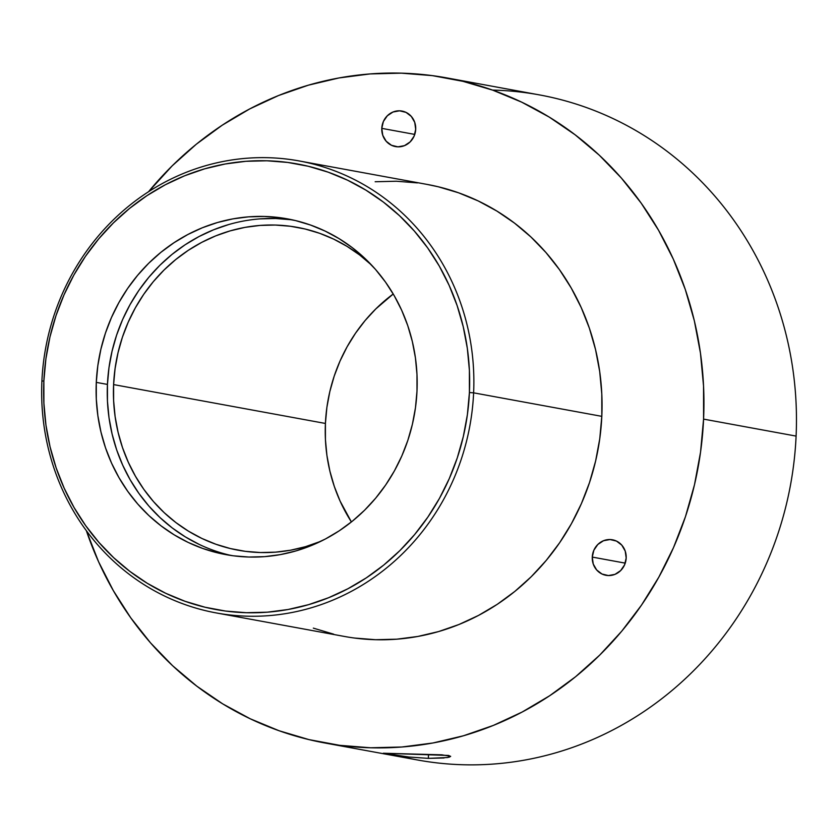<?xml version="1.0" encoding="UTF-8"?>
<svg xmlns="http://www.w3.org/2000/svg" width="838" height="838" viewBox="0 0 838 838"><rect width="100%" height="100%" fill="white"/><g stroke="black" fill="none" stroke-linecap="round" stroke-linejoin="round"><path stroke-width="1.26" d="M444.067 757.981L428.365 758.369L428.501 754.514L428.365 758.369L408.85 757.018L383.312 753.236L448.655 755.457L450.614 756.442L447.45 757.531L428.365 758.369L408.85 757.018L383.312 753.236L441.867 754.829L450.655 756.316M626.185 558.003A18.048 16.938 100.4 0 1 605.968 575.297A18.048 16.938 100.4 0 1 592.267 557.081L625.242 563.136L592.267 557.081L593.87 550.22L597.808 544.48L603.496 540.73L610.043 539.536L616.475 541.076L621.796 545.14L625.211 551.079L626.185 558.003L624.582 564.864L620.644 570.605L614.966 574.365L608.409 575.559L601.977 574.009L596.656 569.955L593.241 564.016L592.267 557.081A18.048 16.938 100.4 0 1 612.484 539.787A18.048 16.938 100.4 0 1 626.185 558.003M415.7 129.293A18.048 16.938 100.4 0 1 395.484 146.587A18.048 16.938 100.4 0 1 381.782 128.361L414.768 134.415L381.782 128.361L383.385 121.51L387.334 115.77L393.012 112.009L399.558 110.815L405.99 112.365L411.311 116.419L414.726 122.358L415.7 129.293L414.098 136.144L410.159 141.894L404.482 145.644L397.924 146.839L391.503 145.288L386.171 141.234L382.767 135.295L381.782 128.361A18.048 16.938 100.4 0 1 401.999 111.066A18.048 16.938 100.4 0 1 415.7 129.293M325.416 423.452A164.122 154.024 -79.6 0 0 351.405 521.948L340.113 501.134L334.31 486.428L329.9 471.166L326.925 455.474L325.427 439.521L325.416 423.452L113.601 384.59L325.416 423.452L326.883 407.415L329.826 391.587L334.215 376.094L339.998 361.105L347.131 346.754L355.532 333.189L365.127 320.525L375.833 308.897L393.232 293.991A164.122 154.024 -79.6 0 0 325.416 423.452M320.87 541.285A164.122 154.024 100.4 0 1 238.17 550.21A164.122 154.024 100.4 0 1 113.601 384.59L115.078 368.563L118.022 352.725L122.4 337.243L128.193 322.242L135.316 307.892L143.717 294.327L153.323 281.662L164.028 270.035L175.729 259.55L188.309 250.311L201.665 242.402L215.659 235.897L230.146 230.879L245 227.37L260.073 225.422L275.22 225.045L290.304 226.25L305.158 229.015L319.666 233.31L333.66 239.113L347.026 246.362L359.628 254.972L371.548 265.07A164.122 154.024 100.4 0 0 297.406 227.37A164.122 154.024 100.4 0 0 113.601 384.59L113.622 400.658L115.12 416.612L118.085 432.303L122.495 447.576L128.308 462.272L135.463 476.267L143.885 489.423L153.511 501.606L164.227 512.699L175.949 522.608L188.55 531.219L201.916 538.467L215.921 544.26L230.419 548.565L245.272 551.331L260.356 552.535L275.503 552.158L290.577 550.21L305.43 546.701L320.87 541.285M292.996 219.996A170.68 160.184 -79.6 0 0 107.442 384.422L96.286 382.379A170.68 160.184 100.4 0 1 287.444 218.865A170.68 160.184 100.4 0 1 416.989 391.116L415.459 407.781L412.401 424.248L407.844 440.359L401.831 455.945L394.415 470.872L385.669 484.982L375.686 498.149L364.561 510.248L352.389 521.152L339.296 530.768L325.406 538.991L310.856 545.748L295.793 550.975L280.342 554.62L264.661 556.642L248.907 557.04L233.226 555.793L217.775 552.912L202.691 548.44L188.131 542.406L174.231 534.874L161.126 525.908L148.934 515.611L137.788 504.067L127.785 491.403L119.017 477.723L111.58 463.173L105.536 447.88L100.948 431.999L97.868 415.679L96.307 399.087L96.286 382.379L97.826 365.703L100.885 349.237L105.441 333.126L111.454 317.539L118.87 302.612L127.606 288.502L137.6 275.335L148.724 263.237L160.896 252.332L173.99 242.727L187.869 234.504L202.419 227.737L217.492 222.51L232.943 218.865L248.624 216.843L264.379 216.445L280.049 217.702L295.51 220.572L310.584 225.055L325.144 231.089L339.055 238.621L352.159 247.577L364.341 257.874L375.497 269.417L385.501 282.092L394.269 295.762L401.706 310.322L407.75 325.615L412.327 341.485L415.418 357.805L416.978 374.397L416.989 391.116A170.68 160.184 100.4 0 1 225.841 554.62A170.68 160.184 100.4 0 1 96.286 382.379L107.442 384.422A170.68 160.184 -79.6 0 0 231.435 555.542L228.921 554.955M427.16 184.433L438.274 186.78L458.575 192.803L478.173 200.921L496.892 211.071L514.532 223.128L530.936 236.986L545.947 252.531L559.417 269.585L571.212 288L581.226 307.588L589.365 328.171L595.535 349.551L599.694 371.517L601.789 393.85L601.81 416.35L473.617 392.833A229.769 215.628 100.4 0 1 216.298 612.945A229.769 215.628 100.4 0 1 41.9 381.07L43.869 380.944A226.48 212.548 100.4 0 1 266.903 160.781A226.48 212.548 100.4 0 1 469.416 392.54L473.617 392.833A229.769 215.628 -79.6 0 0 268.17 157.701A229.769 215.628 -79.6 0 0 41.9 381.07A229.769 215.628 100.4 0 1 299.218 160.959A229.769 215.628 100.4 0 1 473.617 392.833L601.81 416.35A229.769 215.628 -79.6 0 0 427.422 184.475L299.218 160.959M492.555 90.095A338.081 317.288 100.4 0 1 796.1 436.095A338.081 317.288 -79.6 0 0 539.494 94.914L446.968 77.934A338.081 317.288 100.4 0 1 703.574 419.115L796.1 436.095L703.574 419.115A338.081 317.288 100.4 0 1 324.945 743.002A338.081 317.288 100.4 0 1 86.356 530.684L98.622 561.848L113.36 590.675L130.718 617.774L150.536 642.872L172.618 665.728L196.762 686.123L222.719 703.878L250.258 718.795L279.096 730.746L308.971 739.608L339.579 745.307L370.637 747.779L401.842 747.004L432.9 742.992L463.498 735.764L493.352 725.415L522.168 712.028L549.676 695.739L575.612 676.706L599.715 655.106L621.765 631.15L641.531 605.067L658.846 577.11L673.532 547.549L685.453 516.669L694.482 484.762L700.547 452.143L703.574 419.115L703.543 386.014L700.463 353.144L694.346 320.828L685.254 289.372L673.291 259.089L658.553 230.261L641.196 203.163L621.377 178.065L599.296 155.208L575.151 134.813L549.183 117.058L521.655 102.142L492.817 90.19L462.943 81.328L432.335 75.63L401.276 73.157L370.071 73.933L339.013 77.944L308.415 85.172L278.562 95.522L249.745 108.909L222.238 125.197L196.302 144.23L172.199 165.83L148.546 191.734A338.081 317.288 100.4 0 1 446.968 77.934M43.869 380.944L43.89 403.12L45.954 425.149L50.05 446.79L56.136 467.866L64.159 488.156L74.027 507.461L85.654 525.615L98.936 542.427L113.727 557.741L129.9 571.411L147.289 583.3L165.735 593.294L185.062 601.296L205.069 607.236L225.579 611.059L246.382 612.714L267.28 612.19L288.083 609.498L308.583 604.659L328.59 597.724L347.896 588.758L366.321 577.853L383.689 565.095L399.841 550.629L414.611 534.581L427.851 517.109L439.458 498.38L449.294 478.571L457.276 457.883L463.32 436.514L467.384 414.663L469.416 392.54L469.395 370.365L467.332 348.346L463.225 326.694L457.139 305.629L449.126 285.339L439.259 266.023L427.631 247.87L414.349 231.058L399.558 215.743L383.385 202.084L365.986 190.195L347.55 180.191L328.224 172.188L308.216 166.249L287.706 162.436L266.903 160.781L245.995 161.294L225.192 163.986L204.692 168.826L184.695 175.76L165.39 184.727L146.964 195.642L129.597 208.39L113.444 222.866L98.675 238.914L85.424 256.386L73.828 275.115L63.992 294.913L56.01 315.601L49.955 336.97L45.901 358.832L43.869 380.944L41.9 381.07A229.769 215.628 -79.6 0 0 247.346 616.192A229.769 215.628 -79.6 0 0 473.617 392.833L469.416 392.54A226.48 212.548 100.4 0 1 246.382 612.714A226.48 212.548 100.4 0 1 43.869 380.944M324.945 743.002L417.481 759.972A338.081 317.288 -79.6 0 0 796.1 436.095A338.081 317.288 100.4 0 1 397.788 755.667M449.66 756.997L447.45 757.531M375.162 181.752L396.364 181.228L417.471 182.904M216.298 612.945L344.491 636.461A229.769 215.628 -79.6 0 0 601.81 416.35L599.757 438.787L595.629 460.963L589.491 482.636L581.394 503.628L571.422 523.719L559.648 542.72L546.208 560.444L531.229 576.722L514.846 591.408L497.227 604.345L478.529 615.417L458.941 624.509L438.651 631.548L417.858 636.451L396.751 639.185L375.55 639.708L354.443 638.032M333.639 634.157L313.339 628.133M291.205 219.745L275.524 218.498L259.77 218.886M228.638 224.563L213.575 229.79L199.025 236.546L185.135 244.769L172.041 254.375L159.869 265.279L148.745 277.378L138.762 290.545L130.016 304.665L122.599 319.582L116.587 335.179L112.03 351.279L108.971 367.746L107.442 384.422L107.453 401.13L109.013 417.733L112.103 434.042L116.681 449.922L122.725 465.216L130.162 479.765L138.93 493.446L148.934 506.121L160.089 517.654L172.272 527.961L185.376 536.917L199.276 544.449"/></g></svg>
